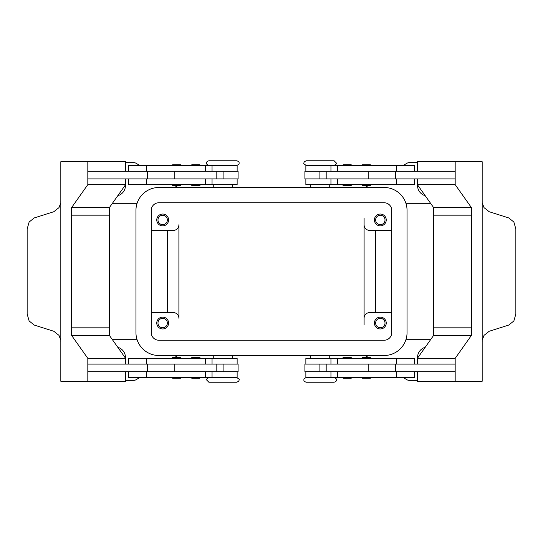 <?xml version="1.0" encoding="UTF-8"?>
<svg xmlns="http://www.w3.org/2000/svg" width="543" height="543" viewBox="0 0 543 543"><rect width="100%" height="100%" fill="white"/><g stroke="black" fill="none" stroke-linecap="round" stroke-linejoin="round"><path stroke-width="0.81" d="M208.879 377.65C206.7 378.797 205.94 379.557 206.591 379.937L208.879 382.231L236.755 382.231C240.42 380.575 238.418 380.534 239.042 379.937C239.741 379.611 238.981 378.844 236.755 377.65L222.82 377.65M320.18 382.231L334.121 382.231C335.961 381.607 336.728 380.84 336.409 379.937C336.728 379.034 335.961 378.274 334.121 377.65L306.245 377.65C304.406 378.274 303.639 379.034 303.958 379.937C303.639 380.84 304.406 381.607 306.245 382.231L320.18 382.231M310.637 165.54L334.121 165.35C336.3 164.203 337.06 163.443 336.409 163.063L334.121 160.769L306.245 160.769C302.58 162.425 304.582 162.466 303.958 163.063C303.259 163.389 304.019 164.156 306.245 165.35M222.82 160.769L208.879 160.769C207.039 161.393 206.272 162.16 206.591 163.063C206.272 163.966 207.039 164.726 208.879 165.35L236.755 165.35C238.594 164.726 239.361 163.966 239.042 163.063C239.361 162.16 238.594 161.393 236.755 160.769L222.82 160.769M181.43 377.46L180.663 378.22L172.647 378.22L171.88 377.46M181.43 358.366L180.663 357.599L172.647 357.599L171.88 358.366M237.135 364.095L237.135 358.366L128.65 358.366L128.65 364.095M237.135 371.731L237.135 377.46L128.65 377.46L128.65 371.731M216.82 178.905L216.82 171.269L238.092 171.269L238.092 178.905L87.823 178.905L87.823 171.269L216.82 171.269M174.819 171.269L174.819 178.905M200.598 165.506L191.048 165.506L191.815 164.739L199.831 164.739L200.598 165.506M199.831 185.434L191.815 185.434L191.048 184.674L200.598 184.674L199.831 185.434M361.57 377.46L362.337 378.22L370.353 378.22L371.12 377.46M361.57 358.366L362.337 357.599L370.353 357.599L371.12 358.366M305.865 364.095L305.865 358.366L414.35 358.366L414.35 364.095M305.865 371.731L305.865 377.46L414.35 377.46L414.35 371.731M326.18 178.905L326.18 171.269L304.908 171.269L304.908 178.905L455.177 178.905L455.177 171.269L326.18 171.269M368.181 171.269L368.181 178.905M347.181 165.506L351.952 165.506L351.185 164.739L343.169 164.739L342.402 165.506L347.181 165.506M347.181 185.434L351.185 185.434L351.952 184.674L342.402 184.674L343.169 185.434L347.181 185.434M157.986 323.044A4.697 4.697 0 0 0 162.676 327.741A4.697 4.697 0 0 0 167.373 323.044A4.697 4.697 0 0 0 162.676 318.347A4.697 4.697 0 0 0 157.986 323.044M168.595 323.044A5.919 5.919 0 0 1 162.676 328.963A5.919 5.919 0 0 1 156.764 323.044A5.919 5.919 0 0 1 162.676 317.126A5.919 5.919 0 0 1 168.595 323.044M375.627 219.956A4.697 4.697 0 0 0 380.324 224.653A4.697 4.697 0 0 0 385.014 219.956A4.697 4.697 0 0 0 380.324 215.259A4.697 4.697 0 0 0 375.627 219.956M386.236 219.956A5.919 5.919 0 0 1 380.324 225.874A5.919 5.919 0 0 1 374.405 219.956A5.919 5.919 0 0 1 380.324 214.037A5.919 5.919 0 0 1 386.236 219.956M157.986 219.956A4.697 4.697 0 0 0 162.676 224.653A4.697 4.697 0 0 0 167.373 219.956A4.697 4.697 0 0 0 162.676 215.259A4.697 4.697 0 0 0 157.986 219.956M168.595 219.956A5.919 5.919 0 0 1 162.676 225.874A5.919 5.919 0 0 1 156.764 219.956A5.919 5.919 0 0 1 162.676 214.037A5.919 5.919 0 0 1 168.595 219.956M375.627 323.044A4.697 4.697 0 0 0 380.324 327.741A4.697 4.697 0 0 0 385.014 323.044A4.697 4.697 0 0 0 380.324 318.347A4.697 4.697 0 0 0 375.627 323.044M386.236 323.044A5.919 5.919 0 0 1 380.324 328.963A5.919 5.919 0 0 1 374.405 323.044A5.919 5.919 0 0 1 380.324 317.126A5.919 5.919 0 0 1 386.236 323.044M305.865 171.269L305.865 165.54L414.35 165.54L414.35 171.269M305.865 178.905L305.865 184.634L414.35 184.634L414.35 178.905M361.57 184.634L362.337 185.401L370.353 185.401L371.12 184.634M361.57 165.54L362.337 164.78L370.353 164.78L371.12 165.54M343.169 357.565L351.185 357.565L351.952 358.326L342.402 358.326L343.169 357.565M342.402 377.494L351.952 377.494L351.185 378.261L343.169 378.261L342.402 377.494M326.18 364.095L326.18 371.731L304.908 371.731L304.908 364.095L455.177 364.095L455.177 371.731L326.18 371.731M368.181 371.731L368.181 364.095M482.177 202.722L484.017 207.636L489.189 211.729L508.764 217.94L513.875 222.026L515.85 229.031L515.85 313.969L513.875 320.974L508.764 325.06L489.189 331.271L484.017 335.364L482.177 340.278M417.377 171.269L417.377 161.726L482.177 161.726L482.17 200.666A11.457 8.097 90 0 0 482.177 201.025L482.177 341.975A11.457 8.097 -90 0 0 482.17 342.334L482.177 381.274L455.177 381.274L455.177 358.366L471.372 335.459L471.372 215.177L433.572 215.177L433.579 207.541L471.372 207.541L471.372 215.177M237.135 171.269L237.135 165.54L128.65 165.54L128.65 171.269M237.135 178.905L237.135 184.634L128.65 184.634L128.65 178.905M181.43 184.634L180.663 185.401L172.647 185.401L171.88 184.634M181.43 165.54L180.663 164.78L172.647 164.78L171.88 165.54M195.819 357.565L191.815 357.565L191.048 358.326L200.598 358.326L199.831 357.565L195.819 357.565M195.819 377.494L191.048 377.494L191.815 378.261L199.831 378.261L200.598 377.494L195.819 377.494M216.82 364.095L216.82 371.731L238.092 371.731L238.092 364.095L87.823 364.095L87.823 371.731L216.82 371.731M174.819 371.731L174.819 364.095M60.823 340.278L58.983 335.364L53.811 331.271L34.236 325.06L29.125 320.974L27.15 313.969L27.15 229.031L29.125 222.026L34.236 217.94L53.811 211.729L58.983 207.636L60.823 202.722M125.623 371.731L125.623 381.274L60.823 381.274L60.83 342.334A11.457 8.097 -90 0 0 60.823 341.975L60.823 201.025A11.457 8.097 90 0 0 60.83 200.666L60.823 161.726L87.823 161.726L87.823 184.634L71.628 207.541L71.628 215.177L109.428 215.177L109.421 207.541L71.628 207.541M406.055 203.727L430.877 203.727M430.877 339.273L406.055 339.273M136.945 203.727L112.123 203.727M112.123 339.273L136.945 339.273M417.377 380.324L409.028 380.324A3.821 3.821 0 0 1 407.114 379.808L403.042 377.46M139.958 377.46L135.886 379.808A3.821 3.821 0 0 1 133.972 380.324L125.623 380.324M125.623 162.676L133.972 162.676A3.821 3.821 0 0 1 135.886 163.192L139.958 165.54M403.042 165.54L407.114 163.192A3.821 3.821 0 0 1 409.028 162.676L417.377 162.676M125.426 184.912A10.5 10.5 0 0 1 117.804 195.697M417.574 358.088A10.5 10.5 0 0 1 425.196 347.303M117.804 347.303A10.5 10.5 0 0 1 125.426 358.088M425.196 195.697A10.5 10.5 0 0 1 417.574 184.912M365.018 355.502L368.656 357.599M365.018 187.498L368.656 185.401M177.982 355.502L174.344 357.599M364.095 324.958L364.095 224.727A5.729 5.729 0 0 0 369.824 230.456A5.729 5.729 0 0 1 364.095 224.727L364.095 218.042M151.226 230.456L173.176 230.456A5.729 5.729 0 0 0 178.905 224.727L178.905 318.273A5.729 5.729 0 0 0 173.176 312.544L151.226 312.544M177.982 187.498L174.344 185.401M167.454 230.456L167.454 312.544M375.546 230.456L375.546 312.544M364.095 318.273A5.729 5.729 0 0 1 369.824 312.544L391.774 312.544M87.823 381.274L87.823 358.366L71.628 335.459L71.628 215.177M109.428 215.177L109.428 327.823L71.628 327.823M125.623 171.269L125.623 161.726L87.823 161.726M109.421 207.541L125.623 184.634L87.823 184.634M125.623 184.634L125.623 178.905M109.421 327.823L109.421 335.459L125.623 358.366L125.623 364.095M109.421 335.459L71.628 335.459M125.623 358.366L87.823 358.366M147.533 364.095L147.533 371.731M147.533 178.905L147.533 171.269M455.177 161.726L455.177 184.634L471.372 207.541M471.372 327.823L433.572 327.823L433.572 215.177M433.579 207.541L417.377 184.634L455.177 184.634M417.377 184.634L417.377 178.905M395.467 178.905L395.467 171.269M433.579 327.823L433.579 335.459L417.377 358.366L417.377 364.095M417.377 371.731L417.377 381.274L455.177 381.274M433.579 335.459L471.372 335.459M417.377 358.366L455.177 358.366M395.467 364.095L395.467 371.731M310.637 165.35L320.18 165.35M178.905 318.273A5.729 5.729 0 0 0 173.176 312.544M369.824 230.456L391.774 230.456M384.139 202.77A7.636 7.636 0 0 1 391.774 210.406L391.774 332.594A7.636 7.636 0 0 1 384.139 340.23L158.861 340.23A7.636 7.636 0 0 1 151.226 332.594L151.226 210.406A7.636 7.636 0 0 1 158.861 202.77L384.139 202.77M384.139 187.498A22.908 22.908 0 0 1 407.046 210.406L407.046 332.594A22.908 22.908 0 0 1 384.139 355.502L158.861 355.502A22.908 22.908 0 0 1 135.954 332.594L135.954 210.406A22.908 22.908 0 0 1 158.861 187.498L384.139 187.498M337.454 364.095L337.454 358.366M337.454 377.46L337.454 371.731M205.546 165.54L205.546 171.269M205.546 178.905L205.546 184.634M223.098 178.905L223.098 171.269M146.542 178.905L146.542 184.634M146.542 165.54L146.542 171.269M319.902 178.905L319.902 171.269M337.454 178.905L337.454 184.634M396.458 178.905L396.458 184.634M337.454 165.54L337.454 171.269M396.458 165.54L396.458 171.269M396.458 377.46L396.458 371.731M396.458 364.095L396.458 358.366M319.902 364.095L319.902 371.731M146.542 377.46L146.542 371.731M205.546 377.46L205.546 371.731M146.542 364.095L146.542 358.366M205.546 364.095L205.546 358.366M223.098 364.095L223.098 371.731M213.27 355.502L213.27 358.366M330.952 364.095L330.952 358.366M330.952 377.46L330.952 371.731M310.637 355.502L310.637 358.366M329.73 187.498L329.73 184.634M232.363 187.498L232.363 184.634M212.048 165.54L212.048 171.269M212.048 178.905L212.048 184.634M213.27 184.634L213.27 187.498M330.952 178.905L330.952 184.634M330.952 165.54L330.952 171.269M310.637 187.498L310.637 184.634M329.73 358.366L329.73 355.502M232.363 355.502L232.363 358.366M212.048 377.46L212.048 371.731M212.048 364.095L212.048 358.366"/></g></svg>

